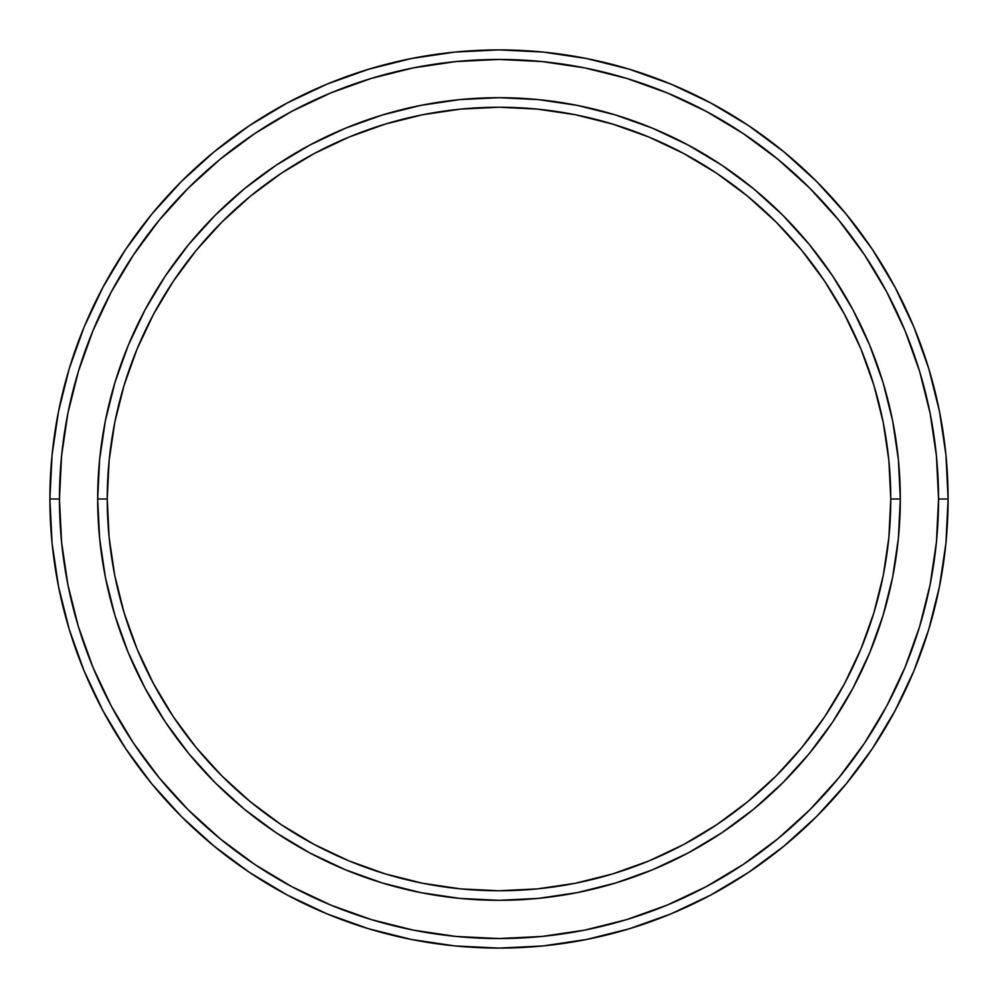 <?xml version="1.0" encoding="UTF-8"?>
<svg xmlns="http://www.w3.org/2000/svg" width="998" height="998" viewBox="0 0 998 998"><rect width="100%" height="100%" fill="white"/><g stroke="black" fill="none" stroke-linecap="round" stroke-linejoin="round"><path stroke-width="1.5" d="M97.679 499L107.235 499A391.765 391.765 0 0 1 499 107.235A391.765 391.765 0 0 1 890.765 499L900.321 499A401.321 401.321 0 0 0 499 97.679A401.321 401.321 0 0 0 97.679 499A401.321 401.321 0 0 1 499 97.679A401.321 401.321 0 0 1 900.321 499A401.321 401.321 0 0 1 499 900.321A401.321 401.321 0 0 1 97.679 499L99.613 459.666L105.389 420.707L114.957 382.496L128.231 345.42L145.059 309.817L165.306 276.034L188.772 244.398L215.219 215.219L244.398 188.772L276.034 165.306L309.817 145.059L345.42 128.231L382.496 114.957L420.707 105.389L459.666 99.613L499 97.679L538.334 99.613L577.293 105.389L615.504 114.957L652.58 128.231L688.183 145.059L721.966 165.306L753.602 188.772L782.781 215.219L809.228 244.398L832.694 276.034L852.941 309.817L869.769 345.42L883.043 382.496L892.611 420.707L898.387 459.666L900.321 499L898.387 538.334L892.611 577.293L883.043 615.504L869.769 652.58L852.941 688.183L832.694 721.966L809.228 753.602L782.781 782.781L753.602 809.228L721.966 832.694L688.183 852.941L652.58 869.769L615.504 883.043L577.293 892.611L538.334 898.387L499 900.321L459.666 898.387L420.707 892.611L382.496 883.043L345.42 869.769L309.817 852.941L276.034 832.694L244.398 809.228L215.219 782.781L188.772 753.602L165.306 721.966L145.059 688.183L128.231 652.58L114.957 615.504L105.389 577.293L99.613 538.334L97.679 499A401.321 401.321 0 0 0 499 900.321A401.321 401.321 0 0 0 900.321 499L890.765 499L888.881 460.602L883.242 422.566L873.899 385.278L860.95 349.075L844.508 314.32L824.747 281.349L801.843 250.461L776.02 221.98L747.539 196.157L716.651 173.253L683.68 153.492L648.925 137.05L612.722 124.101L575.434 114.758L537.398 109.119L499 107.235L460.602 109.119L422.566 114.758L385.278 124.101L349.075 137.05L314.32 153.492L281.349 173.253L250.461 196.157L221.98 221.98L196.157 250.461L173.253 281.349L153.492 314.32L137.05 349.075L124.101 385.278L114.758 422.566L109.119 460.602L107.235 499L109.119 537.398L114.758 575.434L124.101 612.722L137.05 648.925L153.492 683.68L173.253 716.651L196.157 747.539L221.98 776.02L250.461 801.843L281.349 824.747L314.32 844.508L349.075 860.95L385.278 873.899L422.566 883.242L460.602 888.881L499 890.765L537.398 888.881L575.434 883.242L612.722 873.899L648.925 860.95L683.68 844.508L716.651 824.747L747.539 801.843L776.02 776.02L801.843 747.539L824.747 716.651L844.508 683.68L860.95 648.925L873.899 612.722L883.242 575.434L888.881 537.398L890.765 499A391.765 391.765 0 0 1 499 890.765A391.765 391.765 0 0 1 107.235 499L97.679 499M49.9 499L59.456 499A439.544 439.544 0 0 1 499 59.456A439.544 439.544 0 0 1 938.544 499L948.1 499A449.1 449.1 0 0 0 499 49.9A449.1 449.1 0 0 0 49.9 499A449.1 449.1 0 0 1 499 49.9A449.1 449.1 0 0 1 948.1 499A449.1 449.1 0 0 1 499 948.1A449.1 449.1 0 0 1 49.9 499L52.058 454.976L58.533 411.388L69.236 368.636L84.082 327.132L102.931 287.299L125.586 249.488L151.846 214.096L181.436 181.436L214.096 151.846L249.488 125.586L287.299 102.931L327.132 84.082L368.636 69.236L411.388 58.533L454.976 52.058L499 49.9L543.024 52.058L586.612 58.533L629.364 69.236L670.868 84.082L710.701 102.931L748.512 125.586L783.904 151.846L816.564 181.436L846.154 214.096L872.414 249.488L895.069 287.299L913.919 327.132L928.764 368.636L939.467 411.388L945.942 454.976L948.1 499L945.942 543.024L939.467 586.612L928.764 629.364L913.919 670.868L895.069 710.701L872.414 748.512L846.154 783.904L816.564 816.564L783.904 846.154L748.512 872.414L710.701 895.069L670.868 913.919L629.364 928.764L586.612 939.467L543.024 945.942L499 948.1L454.976 945.942L411.388 939.467L368.636 928.764L327.132 913.919L287.299 895.069L249.488 872.414L214.096 846.154L181.436 816.564L151.846 783.904L125.586 748.512L102.931 710.701L84.082 670.868L69.236 629.364L58.533 586.612L52.058 543.024L49.9 499A449.1 449.1 0 0 0 499 948.1A449.1 449.1 0 0 0 948.1 499L938.544 499L936.423 455.911L930.099 413.247L919.62 371.406L905.086 330.8L886.648 291.803L864.468 254.802L838.769 220.159L809.802 188.198L777.841 159.231L743.198 133.532L706.197 111.352L667.2 92.914L626.594 78.38L584.753 67.901L542.089 61.577L499 59.456L455.911 61.577L413.247 67.901L371.406 78.38L330.8 92.914L291.803 111.352L254.802 133.532L220.159 159.231L188.198 188.198L159.231 220.159L133.532 254.802L111.352 291.803L92.914 330.8L78.38 371.406L67.901 413.247L61.577 455.911L59.456 499L61.577 542.089L67.901 584.753L78.38 626.594L92.914 667.2L111.352 706.197L133.532 743.198L159.231 777.841L188.198 809.802L220.159 838.769L254.802 864.468L291.803 886.648L330.8 905.086L371.406 919.62L413.247 930.099L455.911 936.423L499 938.544L542.089 936.423L584.753 930.099L626.594 919.62L667.2 905.086L706.197 886.648L743.198 864.468L777.841 838.769L809.802 809.802L838.769 777.841L864.468 743.198L886.648 706.197L905.086 667.2L919.62 626.594L930.099 584.753L936.423 542.089L938.544 499A439.544 439.544 0 0 1 499 938.544A439.544 439.544 0 0 1 59.456 499L49.9 499"/></g></svg>
